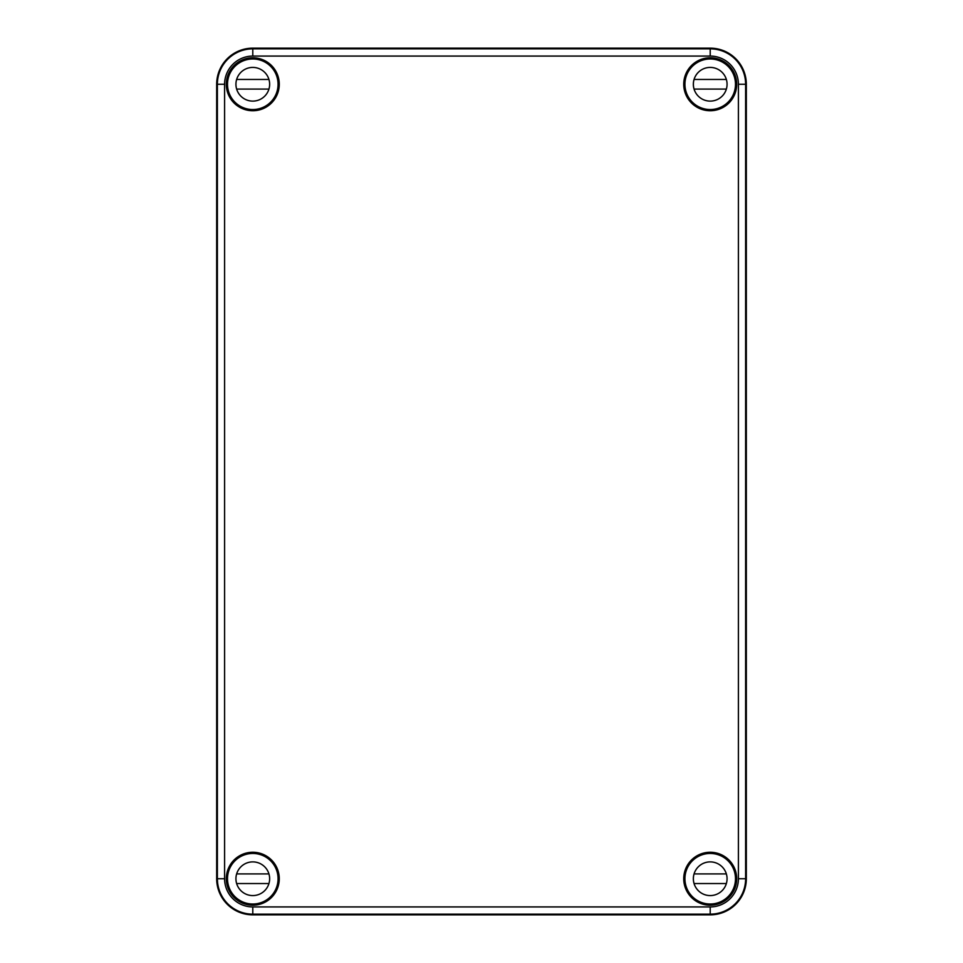 <?xml version="1.0" encoding="UTF-8"?>
<svg xmlns="http://www.w3.org/2000/svg" width="963" height="963" viewBox="0 0 963 963"><rect width="100%" height="100%" fill="white"/><g stroke="black" fill="none" stroke-linecap="round" stroke-linejoin="round"><path stroke-width="1.44" d="M216.675 878.738L216.675 84.263A36.113 36.113 0 0 1 252.788 48.15L710.213 48.15A36.113 36.113 0 0 1 746.325 84.263L745.735 84.263C745.278 77.425 745.254 77.425 745.651 84.263C745.254 77.425 745.278 77.425 745.735 84.263L745.699 89.559L745.627 84.263A35.414 35.414 0 0 0 710.213 48.848L252.788 48.848L252.788 56.071A28.192 28.192 0 0 0 224.596 84.263L224.596 878.738A28.192 28.192 0 0 0 252.788 906.929L252.788 914.85A36.113 36.113 0 0 1 216.675 878.738L217.301 873.441L217.349 878.738L224.596 878.738M736.262 84.263L735.828 78.966L736.49 84.263L735.828 89.559L736.262 84.263M252.788 906.929L710.213 906.929L710.213 914.85L252.788 914.85M746.325 84.263L746.325 878.738A36.113 36.113 0 0 1 710.213 914.85M279.27 878.738A26.483 26.483 0 0 0 239.546 855.806A26.483 26.483 0 0 0 239.546 901.669A26.483 26.483 0 0 0 279.27 878.738M736.695 878.738A26.483 26.483 0 0 0 696.971 855.806A26.483 26.483 0 0 0 696.971 901.669A26.483 26.483 0 0 0 736.695 878.738M279.27 84.263A26.483 26.483 0 0 0 239.546 61.331A26.483 26.483 0 0 0 239.546 107.194A26.483 26.483 0 0 0 279.27 84.263M736.695 84.263A26.483 26.483 0 0 0 696.971 61.331A26.483 26.483 0 0 0 696.971 107.194A26.483 26.483 0 0 0 736.695 84.263M693.769 65.063L694.118 64.461A25.52 25.52 0 0 0 692.168 102.307A25.52 25.52 0 0 0 735.684 85.9L735.455 85.671M217.265 878.738C217.722 885.575 217.746 885.575 217.349 878.738C217.746 885.575 217.722 885.575 217.265 878.738M278.307 878.738A25.52 25.52 0 0 0 232.986 862.643A25.52 25.52 0 0 0 268.882 898.539A25.52 25.52 0 0 0 278.307 878.738M226.991 882.529L227.172 873.441L226.991 882.529M729.412 862.294L730.014 862.643A25.52 25.52 0 0 0 692.168 860.693A25.52 25.52 0 0 0 694.118 898.539L693.769 897.937M269.231 897.937L268.882 898.539M232.986 862.643L233.588 862.294M694.118 898.539A25.52 25.52 0 0 0 708.575 904.209L708.804 903.98M735.455 877.329L735.684 877.1A25.52 25.52 0 0 0 730.014 862.643M227.545 85.671L227.316 85.9A25.52 25.52 0 0 0 261.322 108.313A25.52 25.52 0 0 0 254.425 58.791L254.196 59.02M708.804 59.02L708.575 58.791A25.52 25.52 0 0 0 694.118 64.461M735.684 85.9A25.52 25.52 0 0 0 708.575 58.791M254.425 58.791A25.52 25.52 0 0 0 227.316 85.9M708.575 904.209A25.52 25.52 0 0 0 735.684 877.1M268.882 64.461L269.231 65.063M233.588 100.706L232.986 100.357M730.014 100.357L729.412 100.706M278.066 84.263A25.279 25.279 0 0 1 240.148 106.159A25.279 25.279 0 0 1 240.148 62.366A25.279 25.279 0 0 1 278.066 84.263M228.231 90.281A25.279 25.279 0 0 0 277.344 90.281M237.042 90.281A16.853 16.853 0 0 1 236.633 79.448L268.942 79.448M236.633 89.078L268.942 89.078M269.64 84.263A16.853 16.853 0 0 1 244.361 98.852A16.853 16.853 0 0 1 244.361 69.673A16.853 16.853 0 0 1 269.64 84.263M735.491 84.263A25.279 25.279 0 0 1 697.573 106.159A25.279 25.279 0 0 1 697.573 62.366A25.279 25.279 0 0 1 735.491 84.263M685.656 90.281A25.279 25.279 0 0 0 734.769 90.281M694.467 90.281A16.853 16.853 0 0 1 694.058 79.448L726.367 79.448M694.058 89.078L726.367 89.078M727.065 84.263A16.853 16.853 0 0 1 701.786 98.852A16.853 16.853 0 0 1 701.786 69.673A16.853 16.853 0 0 1 727.065 84.263M278.066 878.738A25.279 25.279 0 0 1 240.148 900.634A25.279 25.279 0 0 1 240.148 856.841A25.279 25.279 0 0 1 278.066 878.738M228.231 884.756A25.279 25.279 0 0 0 277.344 884.756M237.042 884.756A16.853 16.853 0 0 1 236.633 873.923L268.942 873.923M236.633 883.553L268.942 883.553M269.64 878.738A16.853 16.853 0 0 1 244.361 893.327A16.853 16.853 0 0 1 244.361 864.148A16.853 16.853 0 0 1 269.64 878.738M735.491 878.738A25.279 25.279 0 0 1 697.573 900.634A25.279 25.279 0 0 1 697.573 856.841A25.279 25.279 0 0 1 735.491 878.738M685.656 884.756A25.279 25.279 0 0 0 734.769 884.756M694.467 884.756A16.853 16.853 0 0 1 694.058 873.923L726.367 873.923M694.058 883.553L726.367 883.553M727.065 878.738A16.853 16.853 0 0 1 701.786 893.327A16.853 16.853 0 0 1 701.786 864.148A16.853 16.853 0 0 1 727.065 878.738M710.213 48.15L710.213 56.071L252.788 56.071M216.675 84.263L217.373 84.263A35.414 35.414 0 0 1 252.788 48.848L252.788 48.15M710.213 906.929A28.192 28.192 0 0 0 738.404 878.738L738.404 84.263L745.627 84.263L745.627 878.738A35.414 35.414 0 0 1 710.213 914.152L252.788 914.152A35.414 35.414 0 0 1 217.373 878.738L217.373 84.263L224.596 84.263M738.404 878.738L746.325 878.738M738.404 84.263A28.192 28.192 0 0 0 710.213 56.071"/></g></svg>
